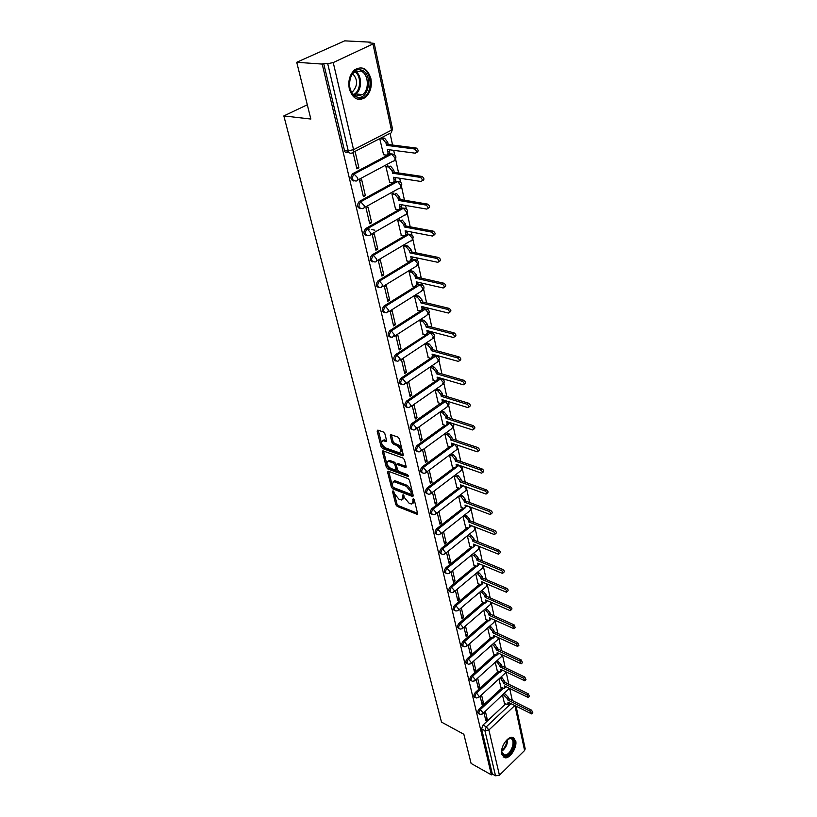 <?xml version="1.0" encoding="UTF-8"?>
<svg xmlns="http://www.w3.org/2000/svg" width="817" height="817" viewBox="0 0 817 817"><rect width="100%" height="100%" fill="white"/><g stroke="black" fill="none" stroke-linecap="round" stroke-linejoin="round"><path stroke-width="1.23" d="M393.008 490.823L392.487 491.415L395.877 504.773L397.266 506.448L417.14 514.342L417.589 513.444L414.29 499.922L413.3 498.727L412.738 499.32L413.167 501.076L411.717 503.997L410.645 503.772L409 503.119L404.497 497.686L403.077 494.745L402.536 495.337L402.975 497.083L401.545 500.004L398.9 499.136L394.427 493.744L393.008 490.823M501.669 754.397L505.192 757.839C510.37 758.39 517.375 746.993 515.701 740.805L512.085 737.291C506.928 736.822 499.943 748.26 501.669 754.397M349.308 88.859C352.678 98.745 358.009 101.625 365.322 97.509C370.336 92.944 372.195 86.622 370.877 78.565C367.558 68.424 362.125 65.544 354.578 69.915C349.686 74.602 347.93 80.914 349.308 88.859M384.889 433.776L383.439 432.04L377.883 430.099L377.137 431.07L381.141 446.828L382.57 448.553L402.75 455.784L403.271 454.793L399.37 438.821L397.91 437.064L390.812 434.634L390.281 435.655L391.976 442.477L393.416 444.223L396.796 445.418C400.861 448.553 401.698 451.004 399.299 452.771L385.461 447.9C381.457 444.785 380.63 442.365 382.979 440.618L386.084 441.588L386.594 440.577L384.889 433.776M491.405 774.873L471.103 763.446L463.852 734.279L441.507 722.105L283.846 115.922L310.848 119.037L296.734 62.286L322.204 64.073L491.405 774.873L492.314 773.995L495.531 775.803L484.889 730.643L486.289 726.834L510.931 703.641M388.32 471.195L387.564 472.083L391.414 487.198L392.814 488.883L412.779 496.583L413.249 495.653L409.511 480.355L408.081 478.629L388.32 471.195M382.407 451.791L383.52 450.994L387.442 466.415L386.329 467.222L382.407 451.791L382.897 450.81L403.047 458.071L404.497 459.808L406.141 466.527L398.349 463.637L397.552 463.944M406.182 466.824L405.344 467.447L406.141 466.527M405.344 467.447L396.939 464.393L396.449 465.363L397.542 469.755L398.972 471.47L407.407 474.626L408.061 476.505L387.738 468.927L386.329 467.222M348.757 152.033L347.868 152.493C346.163 153.126 344.958 152.36 344.253 150.216L348.236 150.757L327.719 63.706L333.244 62.562L374.196 43.393L369.029 42.78L370.397 42.157L344.682 40.85L296.734 62.286M512.29 700.496L509.716 688.537L509.308 689.058M508.777 684.207L506.183 672.136M505.202 667.601L502.588 655.459M501.556 650.679L498.921 638.465M497.829 633.42L495.184 621.134M494.04 615.824L491.374 603.457M490.169 597.881L487.494 585.442M486.227 579.57L483.531 567.049M482.204 560.891L479.487 548.299M478.088 541.824L475.361 529.161M473.901 522.359L471.154 509.624M469.612 502.496L466.854 489.679M465.241 482.204L462.463 469.305M460.768 461.472L457.98 448.513M456.213 440.302L453.394 427.26M451.546 418.661L448.717 405.549M446.776 396.541L443.937 383.357M443.09 379.435L442.967 378.843M441.905 373.92L439.046 360.665M438.188 356.702L437.983 355.752M436.921 350.799L434.041 337.472M433.184 333.459L432.898 332.141M431.815 327.137L428.935 313.738M428.057 309.684L427.689 307.978M426.597 302.933L423.696 289.463M422.808 285.358L422.358 283.244M421.255 278.158L418.345 264.626M417.446 260.46L416.905 257.927M415.792 252.79L412.861 239.197M411.952 234.969L411.308 231.997M410.195 226.82L407.254 213.166M406.325 208.876L405.589 205.445M404.466 200.216L401.504 186.501M400.565 182.14L399.717 178.229M398.584 172.959L395.622 159.192M394.662 154.76L393.712 150.338M392.568 145.028L390.077 133.498M370.54 42.862L370.397 42.157M322.204 64.073L323.655 63.42L327.719 63.706M492.314 773.995L481.611 728.897L483 725.087L505.56 703.937M516.078 706.245L525.198 748.842L524.596 750.496L499.422 775.19L495.531 775.803M480.12 696.186L482.091 704.611L483.511 703.304L481.55 702.293M498.911 678.958L500.892 687.24M476.209 679.448L478.241 688.128L479.671 686.821L477.7 685.831M495.235 662.26L497.267 670.808M472.226 662.383L474.32 671.339L475.77 670.032L473.778 669.052M491.477 645.246L493.57 654.049M468.161 644.991L470.316 654.203L471.787 652.906L469.785 651.946M487.647 627.895L489.812 636.974M464.005 627.231L466.231 636.739L467.722 635.442L465.71 634.492M483.746 610.207L485.972 619.562M459.777 609.125L462.065 618.929L463.576 617.632L461.544 616.702M479.763 592.162L482.061 601.802M455.457 590.65L457.816 600.75L459.348 599.464L457.306 598.544M475.708 573.759L478.068 583.695M451.055 571.788L453.486 582.194L455.028 580.918L452.975 580.019M471.562 554.968L473.993 565.221M446.552 552.537L449.054 563.26L450.627 561.994L448.553 561.116M467.334 535.799L469.836 546.369M441.956 532.878L444.54 543.938L446.133 542.672L444.04 541.814M463.025 516.232L465.598 527.128M437.269 512.8L439.934 524.208L441.537 522.941L439.434 522.104M458.613 496.256L461.268 507.48M432.469 492.294L435.216 504.048L436.85 502.792L434.736 501.975M454.109 475.851L456.856 487.432M427.587 471.378L430.406 483.46L432.06 482.214L429.926 481.417M449.524 455.059L452.342 466.946M422.603 450.075L425.494 462.422L427.168 461.186L425.024 460.41M444.857 433.878L447.726 446.021M417.518 428.292L420.469 440.914L422.164 439.689L420.009 438.943M440.077 412.228L443.018 424.646M417.048 417.722L414.056 404.823L412.309 406.029L415.332 418.937L417.048 417.722L414.873 417.007M436.932 389.127L435.206 390.107L438.208 402.801M411.829 395.254L408.755 382.06L406.989 383.265L410.073 396.459L411.829 395.254L409.634 394.57M431.968 366.516L430.212 367.497L433.286 380.477M406.478 372.276L403.343 358.786L401.545 359.97L404.701 373.471L406.478 372.276L404.272 371.623M426.893 343.406L425.116 344.365L428.261 357.652M401.014 348.777L397.797 334.97L395.979 336.144L399.207 349.952L401.014 348.777L398.788 348.154M421.705 319.764L419.897 320.713L423.114 334.296M395.408 324.727L392.119 310.593L390.281 311.747L393.58 325.891L395.408 324.727L393.171 324.135M416.394 295.58L414.556 296.51L417.855 310.419M389.689 300.105L386.318 285.644L384.439 286.787L387.83 301.259L389.689 300.105L387.421 299.553M410.951 270.825L409.092 271.744L412.473 285.981M383.816 274.9L380.375 260.082L378.465 261.215L381.927 276.044L383.816 274.9L381.549 274.379M405.385 245.488L403.506 246.397L406.958 260.96M377.811 249.093L374.278 233.917L372.348 235.02L375.891 250.206L377.811 249.093L375.524 248.613M399.687 219.538L397.777 220.437L401.321 235.357M371.664 222.643L368.038 207.099L366.077 208.192L369.713 223.746L371.664 222.643L369.355 222.214M393.855 192.965L391.915 193.843L395.551 209.132M365.352 195.549L361.645 179.607L359.643 180.68L363.371 196.631L365.352 195.549L363.024 195.161M387.881 165.749L385.9 166.607L389.638 182.262M353.097 152.656L356.876 168.843L358.888 167.781L356.549 167.424M381.447 137.807L384.572 138.216L387.677 142.107L388.187 144.466L386.492 145.355L385.981 142.995L382.867 139.094L379.742 138.696L383.582 154.74M353.884 181.037C350.493 179.883 350.064 177.452 352.587 173.766L390.169 153.841L393.896 154.311M360.338 208.662C357.029 207.467 356.661 205.067 359.245 201.482L396.122 181.241L399.84 181.721M366.639 235.623C363.402 234.377 363.105 232.008 365.74 228.525L401.944 207.988L405.651 208.478M372.797 261.92C369.641 260.664 369.386 258.335 372.041 254.935L404.803 235.745M405.018 235.623L406.417 234.806M406.631 234.683L407.622 234.101L411.308 234.591M378.802 287.594C375.759 286.369 375.534 284.081 378.138 280.752L409.971 261.532M411.033 260.889L411.554 260.572M412.626 259.929L416.844 260.102M384.684 312.666C381.733 311.471 381.529 309.235 384.082 305.956L415.24 286.593M418.233 284.735L422.236 285.01M390.424 337.155C387.564 335.991 387.391 333.796 389.893 330.579L420.438 311.052M423.666 309L427.516 309.357M396.031 361.083C393.263 359.94 393.11 357.795 395.571 354.629L425.882 335.011L427.352 332.56L426.913 330.579L453.496 337.513C454.926 336.635 454.62 335.44 452.577 333.908L426.147 327.066L425.718 325.064L422.593 321.367L419.928 320.693M428.925 332.733L432.663 333.142M401.515 384.46C398.829 383.357 398.696 381.243 401.116 378.128L430.569 358.295M434.052 355.957L437.698 356.406M406.886 407.315C404.272 406.243 404.16 404.17 406.539 401.096L435.481 381.13M441.333 378.792L442.62 379.149M412.136 429.66C409.603 428.619 409.501 426.586 411.839 423.553L440.292 403.455M417.273 451.515C414.811 450.504 414.73 448.502 417.027 445.52L445.01 425.3M422.297 472.9C419.907 471.92 419.836 469.949 422.093 467.007L449.626 446.674M427.22 493.815C424.891 492.865 424.83 490.935 427.056 488.025L454.15 467.59M432.03 514.291C429.762 513.372 429.722 511.473 431.907 508.593L458.582 488.066M436.748 534.328C434.542 533.45 434.511 531.581 436.666 528.732L462.933 508.113M441.374 553.957C439.219 553.109 439.199 551.271 441.313 548.452L467.191 527.751M445.898 573.177C443.794 572.36 443.784 570.552 445.868 567.754L471.368 546.992M450.341 591.998C448.278 591.212 448.278 589.435 450.33 586.667L475.463 565.834M454.701 610.462L454.66 610.452C452.679 609.666 452.689 607.919 454.712 605.203L479.487 584.308M458.991 628.579L458.888 628.528C456.979 627.742 457.02 626.016 458.991 623.361L483.419 602.415M463.188 646.329L463.035 646.247C461.207 645.461 461.258 643.755 463.198 641.151L487.289 620.164M467.304 663.721L467.099 663.629C465.343 662.832 465.414 661.157 467.314 658.604L491.078 637.566M471.348 680.786L471.092 680.663C469.397 679.867 469.489 678.212 471.348 675.71L494.806 654.642M475.3 697.524L475.004 697.371C473.38 696.564 473.482 694.94 475.31 692.489L498.452 671.38M479.191 713.935L478.844 713.752C477.291 712.955 477.404 711.352 479.191 708.942L502.036 687.812M283.846 115.922L307.304 104.78M483.96 712.598L485.87 720.778L487.269 719.46L485.329 718.439M502.526 695.328L504.446 703.376M460.196 495.061L462.483 495.909L465.353 499.35L465.71 501.025L464.352 502.087L463.985 500.413L461.115 496.971L458.807 496.113M487.269 719.46L485.369 711.29M392.354 154.015L390.169 153.841M398.339 181.415L396.122 181.241M404.17 208.161L401.944 207.988M409.868 234.275L407.622 234.101M415.424 259.765L413.167 259.602M420.857 284.673L418.58 284.52M426.157 309.01L423.88 308.857M431.335 332.795L429.048 332.652M436.39 356.049L434.103 355.916M444.908 400.514L443.917 400.902M323.655 63.42L344.417 150.236M483.511 703.304L481.55 694.879M479.671 686.821L477.659 678.151M475.77 670.032L473.686 661.086M471.787 652.906L469.632 643.694M467.722 635.442L465.506 625.945M463.576 617.632L461.299 607.838M459.348 599.464L456.999 589.363M455.028 580.918L452.608 570.511M450.627 561.994L448.125 551.261M446.133 542.672L443.56 531.612M441.537 522.941L438.882 511.544M436.85 502.792L434.113 491.037M432.06 482.214L429.252 470.132M427.168 461.186L424.299 448.839M422.164 439.689L419.233 427.077M358.888 167.781L355.089 151.431M346.888 150.573L347.378 152.677M402.924 499.167L404.068 496.266L402.975 497.083M403.874 495.49L404.068 496.266M413.116 503.149L414.27 500.249L413.167 501.076M414.066 499.422L414.27 500.249M393.845 491.64L396.97 503.956L398.349 505.631L417.558 513.301M388.688 471.338L392.507 486.391L393.906 488.076L413.228 495.562M392.558 486.381L393.539 487.565L410.798 494.244L411.349 493.642L410.89 491.773L406.335 486.278L393.559 481.55L392.089 484.532L392.558 486.381M411.36 494.04L412.452 492.814L411.349 493.642M393.243 481.57L395.622 480.947L407.448 485.461L411.993 490.946L412.452 492.814M408.204 475.351L388.851 468.121L387.738 468.927M388.912 461.391L388.167 461.227C385.91 462.943 386.747 465.322 390.669 468.376L395.52 470.143L396.01 469.183L394.907 464.791L393.477 463.076L388.912 461.391L390.036 460.584L388.004 461.227M396.02 469.775L397.123 468.366L396.01 469.183M390.036 460.584L394.601 462.259L396.031 463.974L397.123 468.366M387.442 466.415L388.851 468.121M382.785 440.618L384.123 439.822L386.604 440.598M400.657 451.954C402.771 449.983 401.862 447.532 397.94 444.611L396.796 445.418M391.414 434.807L393.11 441.67L394.56 443.417L397.94 444.611M377.137 431.07L378.271 430.273L382.274 446.031L383.694 447.747L403.271 454.783M504.467 693.521L508.388 697.34L508.685 698.678L507.5 699.791L507.204 698.453L503.272 694.634M504.283 703.284L507.776 704.724L508.011 702.171L531.632 713.905L530.427 711.362L507.5 699.791M508.685 698.678L531.622 710.218L532.817 712.761L531.949 713.598M509.532 702.937L508.307 704.223M500.831 677.191L502.241 677.885L505.151 682.42L503.946 683.523L501.035 678.988L499.626 678.294M500.719 687.158L504.212 688.578L504.477 685.943L528.231 697.524L527.047 694.94L503.946 683.523M505.151 682.42L528.242 693.807L529.436 696.38L528.568 697.207M506.019 686.709L504.773 688.047M497.134 660.544L501.24 664.446L501.546 665.835L500.331 666.948L497.39 662.352L495.909 661.647M497.093 670.726L500.576 672.115L500.862 669.409L524.78 680.827L523.595 678.202L500.331 666.948M501.546 665.835L524.81 677.068L525.995 679.693L525.137 680.49M502.435 670.175L501.178 671.564M506.581 740.243L509.624 738.394C517.386 735.821 513.73 753.928 506.142 755.817C503.323 756.44 501.812 754.928 501.597 751.303L501.669 749.975M501.607 751.722L504.549 755.061L505.743 754.888C512.085 753.376 516.099 738.302 510.063 738.609L507.929 739.191M503.098 757.022L505.886 757.104C512.606 755.511 518.162 740.079 512.974 737.414M504.058 743.623L502.915 745.89M356.978 97.06C344.539 94.486 349.012 65.82 361.257 70.058C373.532 73.009 369.039 100.951 356.978 97.06M360.44 71.018L354.016 72.509C346.776 77.809 348.604 94.476 356.488 96.008L362.625 94.598C369.887 89.543 368.406 72.815 360.44 71.018M357.723 99.266L364.239 97.315C373.257 91.085 371.469 70.323 361.574 68.046M352.73 73.775C357.795 79.443 357.846 85.336 352.873 91.443L351.637 92.198M493.356 643.571L494.908 644.296L497.87 648.943L496.634 650.046L493.672 645.399L492.12 644.674M493.397 653.968L496.869 655.336L497.185 652.558L521.246 663.802L520.072 661.137L496.634 650.046M497.87 648.943L521.307 660.003L522.482 662.669L521.624 663.455M498.778 653.314L497.502 654.764M489.506 626.271L491.129 627.017L493.805 630.264L494.122 631.715L492.876 632.818L492.559 631.367L489.873 628.12L488.249 627.374M489.638 636.892L493.09 638.23L493.437 635.381L517.651 646.441L516.477 643.725L492.876 632.818M494.122 631.715L517.723 642.601L518.897 645.307L518.049 646.073M495.051 636.126L493.754 637.638M485.574 608.634L487.279 609.4L489.986 612.668L490.302 614.149L489.046 615.242L488.719 613.761L486.013 610.493L484.307 609.727M485.798 619.48L489.24 620.787L489.618 617.856L513.985 628.733L512.821 625.965L489.046 615.242M490.302 614.149L514.077 624.842L515.241 627.599L514.404 628.355M491.242 618.592L489.945 620.174M481.56 590.64L483.347 591.426L486.084 594.725L486.411 596.226L485.135 597.319L484.798 595.818L482.071 592.509L480.273 591.733M481.877 601.731L485.298 603.007L486.044 601.496L485.717 599.984L510.237 610.667C511.033 609.952 510.656 609.022 509.083 607.858L485.135 597.319M486.411 596.226L510.359 606.735C511.932 607.899 512.32 608.828 511.513 609.543L510.686 610.268M487.361 600.72L486.054 602.364M477.465 572.288L479.344 573.085L482.101 576.414L482.438 577.956L481.142 579.039L480.805 577.507L478.047 574.177L476.168 573.371M477.884 583.614L481.284 584.87L482.071 583.297L481.734 581.765L506.407 592.223C507.255 591.508 506.867 590.548 505.263 589.363L481.142 579.039M482.438 577.956L506.56 588.25C508.164 589.435 508.552 590.385 507.704 591.11L506.887 591.814M483.409 582.48L482.081 584.196M473.278 553.569L475.259 554.386L478.037 557.735L478.384 559.308L477.067 560.391L476.73 558.818L473.942 555.458L471.96 554.641M473.809 565.139L477.189 566.355L478.016 564.731L477.679 563.168L502.506 573.411C503.384 572.676 503.006 571.706 501.372 570.501L477.067 560.391M478.384 559.308L502.69 569.388C504.324 570.593 504.702 571.563 503.823 572.298L503.017 572.983M479.365 563.873L478.027 565.67M468.999 534.461L471.082 535.288L473.901 538.679L474.248 540.282L472.92 541.354L472.563 539.751L469.755 536.371L467.671 535.533M469.652 546.287L473.012 547.472L473.88 545.787L473.533 544.183L498.523 554.202C499.442 553.456 499.075 552.466 497.4 551.24L472.92 541.354M474.248 540.282L498.727 550.127C500.402 551.363 500.77 552.343 499.851 553.099L499.054 553.752M475.239 544.878L473.891 546.757M464.638 514.955L466.824 515.803L469.663 519.214L470.02 520.858L468.672 521.93L468.315 520.286L465.476 516.875L463.29 516.027M465.404 527.047L468.744 528.201L469.663 526.444L469.305 524.82L494.448 534.584C495.419 533.828 495.051 532.827 493.345 531.571L468.672 521.93M470.02 520.858L494.693 530.468C496.389 531.724 496.756 532.725 495.796 533.491L495.01 534.124M471.031 525.494L469.673 527.455M461.074 507.408L464.383 508.521L465.353 506.703L464.996 505.039L490.292 514.557C491.303 513.781 490.935 512.759 489.199 511.483L464.352 502.087M465.71 501.025L490.568 510.39C492.304 511.667 492.661 512.688 491.65 513.464L490.884 514.077M466.732 505.703L465.363 507.755M455.61 474.718L458.041 475.596L460.941 479.068L461.309 480.774L459.93 481.836L459.552 480.12L456.652 476.648L454.221 475.77M456.652 487.351L459.93 488.433L460.951 486.544L460.584 484.849L486.044 494.091C487.095 493.315 486.738 492.263 484.971 490.956L459.93 481.836M461.309 480.774L486.35 489.873C488.127 491.18 488.484 492.222 487.422 493.008L486.666 493.601M460.951 486.544L462.33 485.482L460.962 487.637M450.984 453.966L453.506 454.844L456.437 458.347L456.815 460.094L455.406 461.145L455.028 459.399L452.097 455.896L449.575 455.018M452.128 466.875L455.375 467.916L456.458 465.956L456.08 464.219L481.703 473.186C482.806 472.389 482.449 471.327 480.641 469.989L455.406 461.145M456.815 460.094L482.05 468.907C483.858 470.245 484.205 471.307 483.102 472.103L482.367 472.675M457.847 464.842L456.468 467.099M446.327 432.806L448.87 433.643L451.832 437.177L452.22 438.964L450.8 440.006L450.412 438.218L447.45 434.685L444.908 433.837M447.522 445.949L450.729 446.96L451.872 444.918L451.484 443.151L477.261 451.821C478.415 451.004 478.068 449.922 476.219 448.564L450.8 440.006M452.22 438.964L477.649 447.491C479.487 448.85 479.834 449.932 478.68 450.749L477.955 451.29M453.261 443.754L451.872 446.113M441.568 411.165L444.142 411.982L447.124 415.547L447.522 417.364L446.082 418.406L445.684 416.578L442.691 413.014L440.128 412.197M442.804 424.585L445.98 425.545L447.185 423.431L446.787 421.613L472.716 429.977C473.921 429.15 473.584 428.047 471.705 426.648L446.082 418.406M447.522 417.364L473.145 425.586C475.024 426.974 475.371 428.088 474.156 428.915L473.462 429.425M448.574 422.195L447.185 424.677M436.707 389.055L439.301 389.842L442.324 393.437L442.722 395.295L441.262 396.327L440.863 394.468L437.841 390.863L435.247 390.077M437.983 402.74L441.119 403.659L442.385 401.464L441.987 399.615L468.08 407.642C469.336 406.805 469.009 405.671 467.079 404.252L441.262 396.327M442.722 395.295L468.55 403.2C470.469 404.619 470.796 405.743 469.54 406.59L468.856 407.08M443.784 400.167L442.385 402.761M431.744 366.455L434.358 367.211L437.412 370.836L437.82 372.736L436.339 373.757L435.921 371.847L432.867 368.222L430.253 367.466M433.061 380.416L436.155 381.284L437.483 379.006L437.075 377.117L463.331 384.797C464.638 383.949 464.322 382.795 462.361 381.335L436.339 373.757M437.82 372.736L463.842 380.293C465.802 381.743 466.129 382.897 464.812 383.755L464.148 384.225M438.892 377.648L437.483 380.365M426.658 343.344L429.293 344.059L432.377 347.715L432.806 349.666L431.305 350.667L430.876 348.726L427.791 345.06L425.157 344.345M428.026 357.58L431.08 358.408L432.479 356.049L432.05 354.108L458.47 361.431C459.838 360.563 459.522 359.388 457.52 357.897L431.305 350.667M432.806 349.666L459.031 356.866C461.033 358.357 461.339 359.531 459.971 360.399L459.328 360.838M433.878 354.619L432.469 357.468M421.46 319.702L424.125 320.376L427.24 324.073L427.679 326.065L426.147 327.066M422.879 334.235L425.575 334.95M427.679 326.065L454.109 332.887C456.141 334.408 456.448 335.613 455.018 336.492L454.395 336.91M428.762 331.059L427.332 334.051M416.139 295.519L418.825 296.152L421.981 299.89L422.43 301.922L420.878 302.903L420.428 300.87L417.273 297.133L414.587 296.489M417.61 310.358L420.561 311.073L422.103 308.53L421.664 306.498L448.41 313.044C449.891 312.145 449.595 310.92 447.512 309.357L420.878 302.903M422.43 301.922L449.064 308.346C451.147 309.909 451.444 311.134 449.953 312.033L449.35 312.421M423.523 306.957L422.083 310.103M410.696 270.764L413.412 271.367L416.599 275.125L417.058 277.218L415.485 278.178L415.026 276.095L411.839 272.327L409.123 271.724M412.217 285.919L415.128 286.583L416.741 283.938L416.282 281.865L443.192 287.982C444.744 287.073 444.448 285.817 442.324 284.224L415.485 278.178M417.058 277.218L443.897 283.223C446.031 284.816 446.317 286.073 444.765 286.981L444.182 287.359M418.161 282.294L416.701 285.613M405.13 245.437L407.867 245.988L411.094 249.788L411.554 251.922L409.96 252.872L409.491 250.737L406.263 246.938L403.527 246.377M406.703 260.909L409.552 261.511L411.247 258.764L410.777 256.64L437.861 262.318C439.464 261.389 439.189 260.112 437.013 258.468L409.96 252.872M411.554 251.922L438.617 257.498C440.782 259.132 441.068 260.409 439.454 261.338L438.892 261.685M412.667 257.038L411.196 260.562M402.209 220.008L400.585 220.937L402.209 220.008L405.446 223.838L405.926 226.023L404.303 226.963L403.823 224.777L400.585 220.937L397.797 220.427M374.87 230.19L371.521 229.546M369.325 229.117L367.272 228.709M401.055 235.306L403.853 235.847C405.324 235.929 405.906 234.979 405.62 232.998L405.14 230.823L432.387 236.031C434.062 235.092 433.786 233.774 431.58 232.099L404.303 226.963M405.926 226.023L433.204 231.129C435.41 232.814 435.686 234.122 434.011 235.061L433.47 235.388M407.05 231.18L407.234 232.048C407.52 233.989 406.958 234.939 405.549 234.918M394.723 194.303L396.47 193.404L399.666 197.254L400.156 199.491L398.512 200.42L398.022 198.174L394.825 194.323L391.925 193.843M395.275 209.081L398.073 209.571C399.564 209.642 400.156 208.652 399.86 206.599L399.37 204.373L426.831 209.091C428.506 208.131 428.251 206.793 426.055 205.077L398.512 200.42M400.156 199.491L427.7 204.127C429.895 205.843 430.161 207.181 428.476 208.141M401.29 204.699L401.504 205.67C401.801 207.681 401.218 208.682 399.758 208.652M388.739 167.015L390.597 166.147L393.753 170.018L394.243 172.316L392.579 173.224L392.078 170.927L388.912 167.046L385.91 166.607M389.352 182.222L392.17 182.661C393.671 182.691 394.264 181.66 393.957 179.556L393.457 177.279L421.133 181.486C422.818 180.496 422.563 179.127 420.387 177.381L392.579 173.224M394.243 172.316L422.062 176.452C424.248 178.198 424.493 179.566 422.808 180.557M395.387 177.565L395.622 178.647C395.928 180.741 395.336 181.782 393.835 181.752M383.275 154.699L386.114 155.087C387.626 155.087 388.228 154.005 387.912 151.85L387.401 149.511L415.302 153.188C416.976 152.156 416.741 150.757 414.576 148.98L386.492 145.355M388.187 144.466L416.282 148.071C418.447 149.848 418.682 151.247 416.997 152.268M389.341 149.766L389.607 150.951C389.923 153.106 389.321 154.188 387.809 154.188L387.738 154.229M393.171 490.905L392.487 491.415M413.443 498.799L412.738 499.32M403.23 494.816L402.536 495.337M333.244 62.562L353.567 149.695L391.455 130.169C391.772 132.364 391.169 133.467 389.648 133.498L353.404 152.238M391.282 132.589L392.538 129.055L391.455 130.169L373.042 44.384M483 725.087L486.289 726.834L488.893 730.01L499.422 775.19M514.751 705.582L488.893 730.01L484.889 730.643L481.611 728.897M524.596 750.496L514.976 705.684M352.852 173.602L354.251 173.817L391.578 154.025L394.917 157.936C395.224 160.071 394.621 161.133 393.12 161.123L357.55 180.159M359.409 201.39L360.797 201.636L397.522 181.456L400.82 185.326C401.127 187.41 400.524 188.421 399.023 188.38L364.096 207.743M365.802 228.494L367.18 228.76L403.332 208.233L406.59 212.063C406.876 214.085 406.284 215.065 404.793 214.994L370.489 234.642M372.041 254.935L373.42 255.231L409 234.367L412.217 238.166C412.503 240.106 411.921 241.046 410.471 240.974L376.698 260.95M378.138 280.752L379.497 281.068L414.536 259.888L417.722 263.656L416.047 266.362L382.744 286.655M384.082 305.956L385.44 306.304L419.938 284.827L423.094 288.554L421.501 291.158L388.657 311.757M389.893 330.579L391.241 330.936L425.218 309.194L428.343 312.88L426.821 315.393L394.427 336.277M395.571 354.629L396.899 355.007L430.385 333.009L433.47 336.665L432.019 339.086L400.064 360.236M401.116 378.128L402.444 378.526L435.43 356.283L438.484 359.909L437.105 362.248L405.569 383.653M406.539 401.096L407.846 401.515L440.373 379.047L443.386 382.642L442.079 384.889L410.941 406.539M411.839 423.553L413.136 423.992L446.215 400.922M443.917 400.922L445.194 401.321L448.186 404.885L446.94 407.05L416.21 428.915M417.027 445.52L418.314 445.97L450.463 422.808M448.666 422.695L449.922 423.104L452.884 426.637L451.699 428.721L421.347 450.81M422.093 467.007L423.38 467.467L451.25 446.858M451.627 446.582L452.659 445.816M453.047 445.531L454.783 444.264M453.312 444.009L454.548 444.428L457.469 447.92L456.346 449.932L426.382 472.226M427.056 488.025L428.333 488.505L455.631 467.896M456.376 467.324L457.02 466.844M457.775 466.272L459.093 465.281M457.847 464.863L459.072 465.292L461.973 468.764L460.9 470.704L431.305 493.182M431.907 508.593L433.173 509.093L459.991 488.433M462.32 486.636L463.331 485.849M436.666 528.732L437.922 529.242L464.281 508.521M466.742 506.591L467.508 505.999M441.313 548.452L442.559 548.973L468.509 528.191M471.052 526.158L471.603 525.719M445.868 567.754L447.113 568.285L472.655 547.451M450.33 586.667L451.566 587.219L476.73 566.324M454.712 605.203L455.927 605.754L480.733 584.819M458.991 623.361L460.206 623.922L484.655 602.936M463.198 641.151L464.393 641.733L488.505 620.695M467.314 658.604L468.509 659.186L492.283 638.118M471.348 675.71L472.532 676.302L495.99 655.203M475.31 692.489L476.485 693.092L499.636 671.952M479.191 708.942L480.365 709.554L503.211 688.394M480.018 714.364C478.456 713.568 478.578 711.964 480.365 709.554L482.99 712.751L482.469 713.987L480.018 714.364M483.01 713.486L509.338 688.353M476.178 697.973C474.565 697.177 474.667 695.543 476.485 693.092L479.14 696.319L478.588 697.595L476.178 697.973M472.277 681.255C470.592 680.459 470.674 678.804 472.532 676.302L475.208 679.56L474.626 680.888L472.277 681.255M468.294 664.211C466.538 663.414 466.609 661.739 468.509 659.186L471.205 662.464L470.592 663.843L468.294 664.211M464.24 646.829C462.402 646.043 462.463 644.337 464.393 641.733L467.12 645.042L466.466 646.461L464.24 646.829M460.104 629.1C458.194 628.314 458.225 626.588 460.206 623.922L462.953 627.262L462.269 628.743L460.104 629.1M455.886 611.004C453.895 610.228 453.915 608.471 455.927 605.754L458.705 609.114L457.98 610.656L455.886 611.004M451.587 592.55C449.513 591.774 449.503 589.997 451.566 587.219L454.364 590.609L453.598 592.202L451.587 592.55M447.195 573.697C445.04 572.942 445.01 571.134 447.113 568.285L449.942 571.716L449.125 573.371L447.195 573.697M442.722 554.467C440.465 553.712 440.414 551.884 442.559 548.973L445.418 552.425L444.56 554.14L442.722 554.467M438.147 534.818C435.808 534.083 435.727 532.224 437.922 529.242L440.802 532.725L439.893 534.502L438.147 534.818M433.49 514.751C431.039 514.036 430.937 512.147 433.173 509.093L436.094 512.606L435.134 514.455L433.49 514.751M428.731 494.254C426.178 493.56 426.045 491.64 428.333 488.505L431.274 492.048L430.263 493.968L428.731 494.254M423.87 473.309C421.215 472.635 421.041 470.684 423.38 467.467L426.351 471.041L425.289 473.043L423.87 473.309M418.907 451.903C416.129 451.25 415.935 449.268 418.314 445.97L421.327 449.575L420.193 451.648L418.907 451.903M413.831 430.008C410.941 429.385 410.716 427.383 413.136 423.992L416.18 427.628L414.995 429.783L413.831 430.008M408.643 407.632C405.64 407.029 405.375 404.997 407.846 401.515L410.92 405.191L409.674 407.417L408.643 407.632M403.343 384.736C400.218 384.174 399.911 382.101 402.444 378.526L405.549 382.233L404.231 384.552L403.343 384.736M397.92 361.318C394.672 360.787 394.325 358.683 396.899 355.007L400.044 358.755L397.92 361.318M392.374 337.339C388.994 336.859 388.616 334.715 391.241 330.936L394.417 334.715L392.374 337.339M386.696 312.809C383.183 312.36 382.764 310.184 385.44 306.304L388.647 310.113L386.696 312.809M380.885 287.686C377.24 287.278 376.78 285.072 379.497 281.068L382.744 284.919L380.885 287.686M374.932 261.951C371.153 261.593 370.642 259.357 373.42 255.231L376.698 259.122C377.025 261.093 376.463 262.022 375.034 261.93L374.932 261.951M368.794 235.613C364.933 235.286 364.382 233.019 367.119 228.801L370.51 232.692C370.836 234.734 370.275 235.715 368.794 235.613M362.452 208.652C358.571 208.304 357.969 205.996 360.634 201.728L364.157 205.598C364.505 207.702 363.933 208.723 362.452 208.652M355.946 181.017C352.045 180.649 351.402 178.3 353.996 173.98L357.652 177.83C358.009 179.985 357.438 181.047 355.946 181.017M505.764 671.788L505.202 673.188L479.16 697.075M502.108 654.897L501.567 656.531L475.228 680.336M498.36 637.658L497.859 639.568L471.225 663.271M494.52 620.072L494.081 622.268L467.14 645.879M490.578 602.139L490.956 603.12L490.22 604.621L462.984 628.12M486.544 583.828L487.065 585.074L486.289 586.626L458.725 610.013M482.398 565.139L483.092 566.661L482.275 568.275L454.395 591.539M478.129 546.052L479.038 547.88L478.18 549.555L449.963 572.676M473.737 526.557L474.902 528.711L473.993 530.447L445.449 553.426M469.193 506.642L470.684 509.144L469.724 510.942L440.833 533.767M464.444 486.258L466.374 489.169L465.353 491.027L436.115 513.689M351.841 153.045C350.136 153.678 348.93 152.912 348.236 150.757L353.567 149.695C353.924 151.921 353.353 153.034 351.841 153.045M417.62 513.627L416.793 514.261M398.349 505.631L397.266 506.448M396.97 503.956L395.877 504.773M413.29 495.888L412.452 496.511M393.906 488.076L392.814 488.883M392.507 486.391L391.414 487.198M388.626 471.307L387.564 472.083M411.993 490.946L410.89 491.773M407.448 485.461L406.335 486.278M395.622 480.947L394.519 481.764M398.349 463.637L397.225 464.454M408.439 476.025L407.857 476.464M396.031 463.974L394.907 464.791M394.601 462.259L393.477 463.076M386.645 440.955L385.828 441.537M384.797 439.965L383.653 440.761M394.56 443.417L393.416 444.223M393.11 441.67L391.976 442.477M391.425 434.848L390.281 435.655M403.322 455.12L402.475 455.723M383.694 447.747L382.57 448.553M382.274 446.031L381.141 446.828M508.388 697.34L507.204 698.453M505.805 694.195L504.62 695.308M509.134 702.732L508.307 703.508M531.622 710.218L530.427 711.362M504.855 681.051L503.65 682.154M502.241 677.885L501.035 678.988M505.621 686.515L504.773 687.311M528.242 693.807L527.047 694.94M501.24 664.446L500.024 665.549M498.605 661.249L497.39 662.352M502.057 669.991L501.168 670.798M524.81 677.068L523.595 678.202M507.643 739.385C507.582 744.42 505.57 748.413 501.597 751.374M501.628 750.506C504.926 747.78 506.714 744.246 506.979 739.896M355.64 71.467C362.105 75.358 362.186 89.513 355.834 93.975L354.241 94.946M353.598 94.455C360.838 91.514 361.798 76.042 354.946 71.845M497.563 647.513L496.327 648.627M494.908 644.296L493.672 645.399M498.421 653.14L497.492 653.978M521.307 660.003L520.072 661.137M493.805 630.264L492.559 631.367M491.129 627.017L489.873 628.12M494.714 635.973L493.754 636.821M517.723 642.601L516.477 643.725M489.986 612.668L488.719 613.761M487.279 609.4L486.013 610.493M490.935 618.459L489.934 619.327M514.077 624.842L512.821 625.965M486.084 594.725L484.798 595.818M483.347 591.426L482.071 592.509M487.085 600.597L486.044 601.496M510.359 606.735L509.083 607.858M482.101 576.414L480.805 577.507M479.344 573.085L478.047 574.177M483.164 582.378L482.071 583.297M506.56 588.25L505.263 589.363M478.037 557.735L476.73 558.818M475.259 554.386L473.942 555.458M479.16 563.781L478.016 564.731M502.69 569.388L501.372 570.501M473.901 538.679L472.563 539.751M471.082 535.288L469.755 536.371M475.075 544.816L473.88 545.787M498.727 550.127L497.4 551.24M469.663 519.214L468.315 520.286M466.824 515.803L465.476 516.875M470.909 525.443L469.663 526.444M494.693 530.468L493.345 531.571M465.353 499.35L463.985 500.413M462.483 495.909L461.115 496.971M466.66 505.672L465.353 506.703M490.568 510.39L489.199 511.483M460.941 479.068L459.552 480.12M458.041 475.596L456.652 476.648M486.35 489.873L484.971 490.956M456.437 458.347L455.028 459.399M453.506 454.844L452.097 455.896M457.857 464.904L456.458 465.956M482.05 468.907L480.641 469.989M451.832 437.177L450.412 438.218M448.87 433.643L447.45 434.685M453.292 443.876L451.872 444.918M477.649 447.491L476.219 448.564M447.124 415.547L445.684 416.578M444.142 411.982L442.691 413.014M448.615 422.389L447.185 423.431M473.145 425.586L471.705 426.648M442.324 393.437L440.863 394.468M439.301 389.842L437.841 390.863M443.845 400.432L442.385 401.464M468.55 403.2L467.079 404.252M437.412 370.836L435.921 371.847M434.358 367.211L432.867 368.222M438.964 377.985L437.483 379.006M463.842 380.293L462.361 381.335M432.377 347.715L430.876 348.726M429.293 344.059L427.791 345.06M433.97 355.038L432.479 356.049M459.031 356.866L457.52 357.897M427.24 324.073L425.718 325.064M424.125 320.376L422.593 321.367M428.864 331.559L427.352 332.56M454.109 332.887L452.577 333.908M421.981 299.89L420.428 300.87M418.825 296.152L417.273 297.133M423.645 307.539L422.103 308.53M449.064 308.346L447.512 309.357M416.599 275.125L415.026 276.095M413.412 271.367L411.839 272.327M418.304 282.968L416.741 283.938M443.897 283.223L442.324 284.224M411.094 249.788L409.491 250.737M407.867 245.988L406.263 246.938M412.83 257.815L411.247 258.764M438.617 257.498L437.013 258.468M405.446 223.838L403.823 224.777M407.234 232.048L405.62 232.998M433.204 231.129L431.57 232.099L433.204 231.129M399.666 197.254L398.022 198.174M401.504 205.67L399.86 206.599M427.648 204.117L425.994 205.067M393.753 170.018L392.078 170.927M395.622 178.647L393.957 179.556M421.96 176.431L420.285 177.36M387.677 142.107L385.981 142.995M384.307 138.165L382.601 139.043M389.607 150.951L387.912 151.85M416.129 148.04L414.423 148.949M364.137 97.397L365.322 97.509M444.458 400.616L445.765 401.024C449.033 401.739 449.82 403.506 448.135 406.304M439.556 378.394L440.863 378.782C444.244 379.476 445.061 381.253 443.325 384.133M434.532 355.681L435.859 356.059C439.342 356.702 440.189 358.51 438.412 361.471M429.405 332.458L430.733 332.815C434.327 333.418 435.216 335.246 433.398 338.299M424.156 308.703L425.494 309.04C429.201 309.602 430.12 311.451 428.261 314.596M418.774 284.408L420.132 284.714C423.952 285.235 424.911 287.114 423.002 290.352M413.279 259.54L414.648 259.826C418.59 260.296 419.581 262.196 417.62 265.535M407.652 234.081L409.031 234.346C413.096 234.765 414.117 236.695 412.105 240.137M365.74 228.525L367.231 228.77L403.384 208.243C407.499 208.682 408.531 210.653 406.468 214.146M359.245 201.482L360.93 201.656L397.654 181.486C401.79 182.007 402.801 184.009 400.687 187.512M352.587 173.766L354.455 173.868L391.782 154.066C395.949 154.668 396.939 156.721 394.754 160.244M505.774 672.708L506.234 672.013M502.169 656.041L502.71 655.183M498.493 639.047L499.116 638.006M494.755 621.727L495.439 620.491M490.935 604.069L491.671 602.619M487.034 586.055L487.82 584.38M483.061 567.682L483.878 565.752M479.007 548.942L479.834 546.747M474.871 529.814L475.688 527.322M470.643 510.288L471.419 507.48M466.333 490.363L467.018 487.208M461.922 470.01L462.473 466.476M457.428 449.227L457.734 445.265M452.832 427.996C454.119 426.464 454.078 424.973 452.73 423.543M392.538 129.055L374.196 43.393M394.662 480.743L393.559 481.55M406.151 467.12L405.63 467.508M398.063 463.576L396.939 464.393M389.29 460.42L388.167 461.227M386.615 441.211L386.084 441.588M384.123 439.822L382.979 440.618M403.292 455.396L402.75 455.784M502.394 753.887L504.549 755.061M354.159 94.895L355.834 93.975L362.625 94.598M352.873 91.443L351.096 91.279M396.47 193.404L394.825 194.323M427.7 204.127L426.055 205.077M390.597 166.147L388.912 167.046M422.062 176.452L420.387 177.381M384.572 138.216L382.867 139.094M416.282 148.071L414.576 148.98"/></g></svg>
